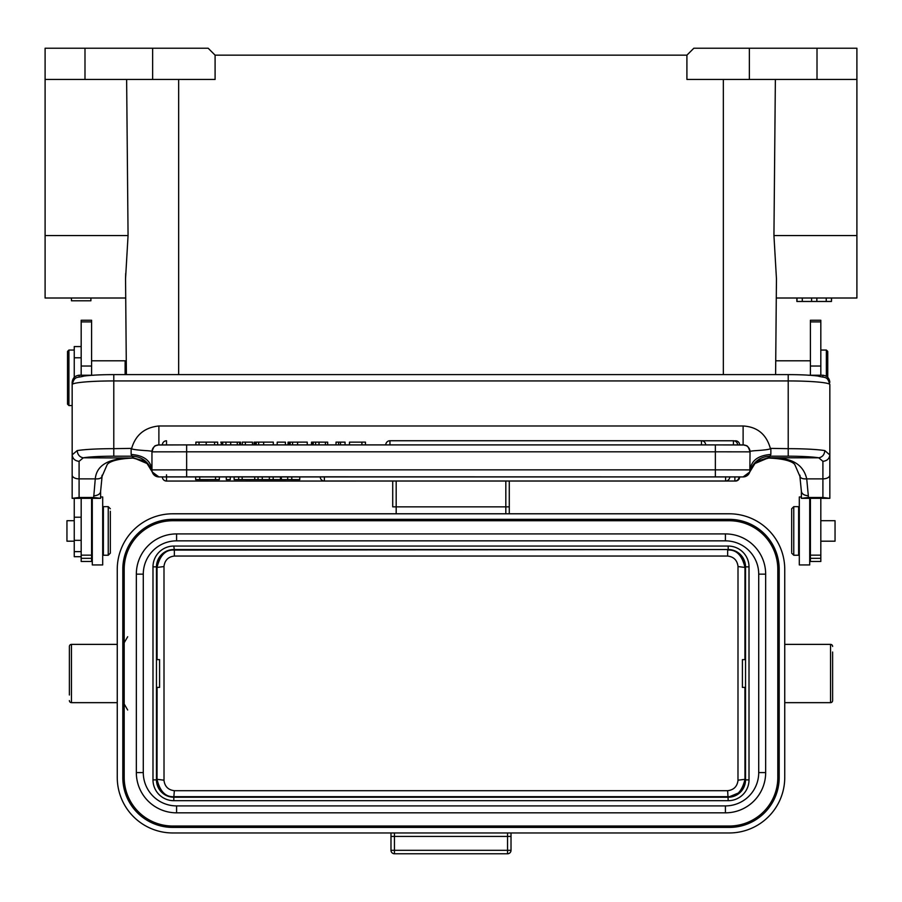 <?xml version="1.0" encoding="UTF-8"?>
<svg xmlns="http://www.w3.org/2000/svg" width="902" height="902" viewBox="0 0 902 902"><rect width="100%" height="100%" fill="white"/><g stroke="black" fill="none" stroke-linecap="round" stroke-linejoin="round"><path stroke-width="1.35" d="M745.537 659.644L742.414 659.644L742.414 687.392L745.537 687.392M156.463 687.392L159.586 687.392L159.586 659.644L156.463 659.644M117.26 644.378L71.461 644.378A2.086 2.086 0 0 0 69.386 646.452L69.386 695.025M69.386 646.452L69.386 652.011M117.26 702.658L71.461 702.658A2.086 2.086 0 0 1 69.386 700.572M811.597 298.01L811.597 301.471L796.849 301.471L796.883 298.01L796.849 301.471M802.284 298.01L802.284 301.471M796.985 298.01L796.985 301.471M831.464 298.01L831.464 301.471L811.597 301.471M831.576 298.01L831.464 301.471M826.232 298.01L826.232 301.471M816.851 298.01L816.851 301.471M856.9 48.223L693.841 48.223L686.907 55.157L686.907 79.444L856.9 79.444L856.9 48.223L856.9 298.01L776.284 298.01L776.453 278.752L775.607 374.612M775.37 79.444L773.939 235.557L856.9 235.557M810.413 360.8L775.731 360.8L776.453 278.752L773.939 235.557M776.453 278.752L776.284 298.01M749.359 48.223L749.359 79.444M686.907 55.157L215.093 55.157L215.093 79.444L45.1 79.444L45.1 48.223L152.641 48.223L152.641 79.444M215.093 55.157L208.159 48.223L152.641 48.223M45.1 79.444L45.1 235.557L128.061 235.557L126.63 79.444M71.461 298.01L71.461 300.783L90.899 300.783L90.899 298.01M128.061 235.557L125.547 278.752L125.716 298.01L45.1 298.01L45.1 235.557M125.547 278.729L125.694 273.374M125.716 298.01L126.28 361.961L125.119 360.8L91.587 360.8M126.393 374.612L125.547 278.752M68.913 405.55L67.526 404.164L67.526 351.43L68.913 350.044L68.913 405.55L72.16 405.55M125.119 374.612L125.119 360.8M784.74 702.658L830.539 702.658A2.086 2.086 0 0 0 832.614 700.572L832.614 652.011M832.614 700.572L832.614 695.025M784.74 644.378L830.539 644.378A2.086 2.086 0 0 1 832.614 646.452M743.113 444.957L743.113 425.981C757.297 426.826 766.373 434.29 770.342 448.373L788.213 448.666L788.213 456.198A34.693 3.067 0 0 1 818.723 457.799L822.906 461.328L822.906 497.476L829.84 498.344L801.393 498.344L808.327 497.476L822.906 497.476M72.16 498.344L79.094 497.476L93.673 497.476L100.607 498.344L72.16 498.344L72.16 454.879L77.177 450.594A41.627 3.687 0 0 1 113.787 448.666L131.658 448.373C135.627 434.899 144.703 427.435 158.887 425.981L158.887 444.957M770.342 448.373C770.86 449.196 766.396 449.929 756.958 450.572C750.667 450.932 748.356 451.496 750.047 452.252L750.047 451.891M770.86 448.666L770.86 454.45L769.981 456.198L788.213 456.198M824.823 450.594L829.84 454.958L829.84 384.624A41.627 3.687 180 0 0 788.213 380.937L788.213 448.666A41.627 3.687 0 0 1 824.823 450.594C824.405 454.743 822.376 457.145 818.723 457.81L769.158 457.799L757.601 461.215M72.16 386.281L72.16 382.29C72.622 378.118 74.922 375.762 79.094 375.221L93.673 375.232M93.673 497.476L95.274 478.872L79.094 478.872L79.094 461.339C74.979 460.877 72.667 458.757 72.171 454.958L72.16 384.624C74.753 375.536 76.625 378.254 84.078 376.033C91.542 375.108 101.441 374.634 113.787 374.612L113.787 380.937A41.627 3.687 180 0 0 72.16 384.624M801.393 498.344L801.393 490.823M808.327 375.232L822.906 375.232C827.078 375.762 829.378 378.118 829.829 382.29M822.906 461.339C827.033 460.877 829.344 458.757 829.84 454.958L829.84 498.344M93.673 495.762A6.934 4.386 -0 0 0 100.607 491.376L100.607 498.344M79.094 461.328L83.277 457.81A34.693 3.067 0 0 1 113.787 456.198L132.019 456.187C141.93 456.615 148.65 461.79 152.179 471.712L152.246 471.994A6.934 6.934 -0 0 0 158.887 476.921L743.113 476.921L749.754 471.994L754.929 463.538L769.677 457.291L758.266 460.821L754.873 463.436M77.177 450.594C77.617 454.732 79.647 457.134 83.277 457.799L133.248 458.013M131.14 448.666L131.14 454.45L132.842 457.799L143.734 460.821L147.127 463.436M131.658 448.373C130.643 449.106 135.108 449.839 145.053 450.572C151.559 450.932 153.859 451.496 151.953 452.252L151.953 451.891M365.457 444.889L365.457 442.127L361.916 442.127L361.916 444.889M349.469 444.889L349.469 442.149L361.916 442.149M336.018 444.889L336.018 442.127L345.06 442.138L345.06 444.911M311.517 442.149L311.517 444.889L311.517 442.149L315.599 442.127L327.697 442.149L327.697 444.889M288.042 442.149L288.042 444.889L288.042 442.149L307.244 442.127L307.244 444.889M277.207 444.889L277.207 442.149L285.415 442.149L285.415 444.889M254.116 444.923L254.116 442.149L258.626 442.127L273.306 442.127L273.306 444.889M242.334 444.889L242.334 442.127L252.47 442.16L252.47 444.889M220.742 442.149L221.802 442.149M221.283 444.911L221.283 442.138L222.704 442.127L240.552 442.149L240.552 444.889M195.869 444.911L195.869 442.138L217.686 442.138L217.686 444.889L217.686 442.138M340.482 444.911L340.482 442.138M338.6 444.9L338.6 442.127M313.208 444.911L313.208 442.138M311.968 444.911L311.968 442.138M325.43 444.911L325.43 442.138M319.015 444.9L319.015 442.127M315.599 444.9L315.599 442.127M297.57 444.9L297.57 442.127M292.552 444.9L292.552 442.127M263.643 444.9L263.643 442.127M258.626 444.9L258.626 442.127M245.367 444.889L245.367 442.127M239.639 444.911L239.639 442.138M237.282 444.911L237.282 442.127M230.709 444.9L230.709 442.127M222.715 444.911L222.715 442.127M214.575 444.911L214.575 442.138M206.208 444.9L206.208 442.127M131.14 454.45C143.768 455.375 150.702 460.539 151.953 469.942L151.953 451.857A6.934 6.934 -0 0 1 158.887 444.923L743.113 444.923A6.934 6.934 180 0 1 750.047 451.857L749.821 471.701C753.35 461.79 760.07 456.615 769.981 456.198L769.677 457.291M799.995 475.253C799.792 477.925 802.047 479.131 806.726 478.872C803.254 463.876 790.671 456.931 768.966 458.013L758.007 460.956M102.005 475.253C102.208 477.925 99.964 479.131 95.274 478.872C96.627 464.868 109.21 457.923 133.034 458.013L143.914 461.057L145.91 462.467M801.393 491.376L801.393 491.376C801.889 493.992 804.201 495.457 808.327 495.762L806.726 478.872L822.906 478.872A6.934 3.766 180 0 0 829.84 475.106M132.323 457.291L147.071 463.538L152.246 471.994L151.953 469.942M750.047 469.897A6.934 6.934 180 0 1 743.113 476.842A6.934 6.934 180 0 0 750.047 469.897L715.354 469.852L715.354 476.797M280.454 476.842L280.454 479.627L287.704 479.593L287.704 476.82L269.348 476.82L269.348 479.593L273.182 479.593L273.182 476.82M287.704 476.82L299.746 476.854L299.746 479.627L295.676 479.627M234.137 479.593L262.256 479.593L234.137 479.593L234.137 476.82L269.348 476.82M226.301 479.593L226.301 476.82L230.292 476.82L230.292 479.593L226.301 479.627L230.292 479.593M215.533 476.82L219.344 476.82L219.344 479.593L199.748 479.593L199.748 476.82L215.533 476.842L215.533 479.593M219.344 479.593L195.666 479.627L195.666 476.82L199.748 476.82M324.37 476.82L320.21 476.831A4.16 4.16 0 0 0 324.37 480.992L324.37 476.82L739.64 476.899A4.16 4.16 0 0 1 735.48 481.037L735.48 480.969M725.614 476.82L725.614 480.992L324.37 480.992A4.16 4.16 0 0 1 320.21 476.854L299.746 476.865M166.52 476.865L162.36 476.899A4.16 4.16 0 0 0 166.52 481.037L166.52 476.865L195.666 476.865M234.137 476.865L230.292 476.865M226.301 476.865L219.344 476.865M254.736 479.605L254.736 476.831M258.04 476.82L258.04 479.593M262.256 479.593L262.256 476.82M238.669 479.593L238.669 476.82M242.176 476.831L242.176 479.605M250.294 479.616L243.382 479.605L250.294 479.605M287.704 479.593L291.774 479.593L291.774 476.82M291.774 479.593L299.746 479.627M295.755 479.627L289.79 479.605M289.824 479.605L265.109 479.627M265.098 479.627L261.106 479.605M261.106 479.627L269.348 479.593M273.182 479.593L280.466 479.627M195.666 479.593L199.748 479.593M151.953 469.897A6.934 6.934 0 0 0 158.887 476.842A6.934 6.934 0 0 1 151.953 469.897L186.646 469.852L186.646 476.797M110.326 511.276L110.326 553.152L110.326 511.276M108.24 555.237L103.38 555.237L103.38 506.665L108.24 506.665L108.24 555.237L110.326 553.152M74.246 541.189L66.951 541.189L66.951 520.713L74.246 520.713M81.18 540.332L74.246 540.332L74.246 551.629L81.18 551.629M74.246 540.332L74.246 517.218L81.18 517.218M74.246 498.535L74.246 517.218M74.246 377.386L74.246 346.571L81.18 346.571M81.18 556.703L74.246 556.703L74.246 551.629M810.413 366.032L810.413 320.244L820.82 320.244L820.82 375.232L820.82 366.032L810.413 366.032L810.413 375.232M810.413 498.626L810.413 561.484L820.82 561.484L820.82 498.626M81.18 498.626L81.18 561.484L91.587 561.484L91.587 498.626M81.18 321.913L81.18 320.244L91.587 320.244L91.587 321.913L81.18 321.913L81.18 375.232M91.587 375.232L91.587 321.913M91.587 555.158L81.18 555.158M810.413 555.158L820.82 555.158M809.714 498.659L809.714 564.945L799.307 564.945L799.307 496.957L801.393 496.957M791.674 552.137L791.674 508.751L791.674 552.137M793.76 506.665L798.62 506.665L798.62 555.237L793.76 555.237L793.76 506.665L791.674 508.751M820.82 520.713L835.049 520.713L835.049 541.189L820.82 541.189M100.607 496.957L102.693 496.957L102.693 564.945L92.286 564.945L92.286 498.659M172.767 832.963L729.233 832.963A55.507 55.507 0 0 0 784.74 777.456L784.74 569.297A55.507 55.507 0 0 0 729.233 513.79L172.767 513.79A55.507 55.507 0 0 0 117.26 569.297L117.26 777.456A55.507 55.507 0 0 0 172.767 832.963M511.017 832.963L511.017 850.304L507.544 850.304L507.544 853.777L394.456 853.777A3.473 3.473 0 0 1 390.983 850.304L390.983 832.963M507.544 832.963L507.544 850.304L390.983 850.304A3.473 3.473 0 0 0 394.456 853.777L394.456 836.436L511.017 836.436M507.544 853.777A3.473 3.473 0 0 0 511.017 850.304M124.194 703.988L127.667 709.998M127.667 636.756L124.194 642.765M509.28 513.79L509.28 481.059L509.28 513.79M392.72 506.856L392.72 481.059L392.72 506.856L396.181 506.856L396.181 513.79M124.194 777.456L124.194 569.297A48.573 48.573 0 0 1 172.767 520.736L729.233 520.736A48.573 48.573 0 0 1 777.806 569.297L777.806 777.456A48.573 48.573 0 0 1 729.233 826.029L172.767 826.029A48.573 48.573 0 0 1 124.194 777.456L122.807 777.456A49.96 49.96 0 0 0 172.767 827.416L729.233 827.416A49.96 49.96 0 0 0 779.193 777.456L779.193 569.297A49.96 49.96 0 0 0 729.233 519.349L172.767 519.349A49.96 49.96 0 0 0 122.807 569.297L122.807 777.456M136.337 574.157L136.337 772.597A40.24 40.24 0 0 0 176.589 812.837L725.411 812.837A40.24 40.24 0 0 0 765.663 772.597L765.663 574.157A40.24 40.24 0 0 0 725.411 533.916L176.589 533.916A40.24 40.24 0 0 0 136.337 574.157L143.283 574.157A33.306 33.306 0 0 1 176.589 540.85L725.411 540.85A33.306 33.306 0 0 1 758.717 574.157L758.717 772.597A33.306 33.306 0 0 1 725.411 805.903L176.589 805.903A33.306 33.306 0 0 1 143.283 772.597L143.283 574.157M163.961 566.557C164.728 560.3 168.189 556.805 174.357 556.049L727.643 556.049L727.643 550.085C736.28 549.419 742.064 555.204 744.973 567.437L745.537 566.873A17.341 17.341 0 0 0 728.196 549.532L173.804 549.532A17.341 17.341 0 0 0 156.463 566.873L156.463 779.88C157.5 790.411 163.285 796.184 173.804 797.233L728.196 797.233A17.341 17.341 0 0 0 745.537 779.88L745.537 566.873C744.5 556.342 738.715 550.57 728.196 549.532L728.196 546.06L173.804 546.06A20.814 20.814 0 0 0 152.99 566.873L152.99 779.88A20.814 20.814 0 0 0 173.804 800.694L728.196 800.694A20.814 20.814 0 0 0 749.01 779.88L749.01 566.873A20.814 20.814 0 0 0 728.196 546.06M744.962 567.437L738.005 566.557L737.983 780.196L744.973 779.317L745.537 779.88L740.452 792.148L728.196 797.233A17.341 17.341 0 0 0 745.537 779.88L749.01 779.88M152.99 566.873L156.463 566.873C157.5 556.342 163.285 550.57 173.804 549.532A17.341 17.341 0 0 0 156.463 566.873L157.027 567.437L163.995 566.557L164.017 780.196L157.038 779.317L156.463 779.88A17.341 17.341 0 0 0 173.804 797.233L173.804 800.694M157.083 659.644L157.027 567.437C159.936 555.204 165.72 549.419 174.357 550.085L173.804 546.06M738.039 780.196C737.272 786.454 733.811 789.949 727.643 790.704L174.357 790.704C168.189 789.96 164.728 786.454 163.961 780.196M727.643 556.049C733.811 556.805 737.272 560.3 738.039 566.557M744.917 687.392L744.973 779.317C742.064 791.55 736.291 797.334 727.643 796.68L174.357 796.68C165.709 797.334 159.936 791.55 157.027 779.317L157.083 687.392M826.367 376.281L826.367 350.044L827.754 351.43L827.754 377.386M166.52 474.79L166.52 478.939M71.461 644.378L71.461 702.658M723.336 374.612L723.336 79.444M817.009 79.444L817.009 48.223M84.991 48.223L84.991 79.444M178.664 79.444L178.664 374.612M830.539 702.658L830.539 644.378M113.787 456.198L113.787 380.937L788.213 380.937L788.213 374.612L113.787 374.612M743.113 425.981L158.887 425.981M750.047 469.942C751.298 460.539 758.232 455.375 770.86 454.45M822.906 375.232L822.906 376.946M79.094 376.946L79.094 375.232M79.094 497.476L79.094 478.872A6.934 3.766 0 0 1 72.16 475.106L72.16 498.254M290.151 444.911L290.151 442.138M289.192 444.911L289.192 442.138M256.213 444.911L256.213 442.138M255.266 444.911L255.266 442.138M225.962 444.9L225.962 442.127M199.038 444.911L199.038 442.127M389.946 444.889L389.946 440.74L701.474 440.74L701.474 444.889M701.903 440.762L733.416 440.762L733.416 444.923M739.64 444.9A4.16 4.16 0 0 0 735.48 440.785L735.48 441.303M162.36 444.9A4.16 4.16 0 0 1 166.52 440.785L166.52 444.9M743.113 444.923A6.934 6.934 180 0 1 750.047 451.857L715.354 451.812L715.354 469.852L186.646 469.852L186.646 451.812L715.354 451.812L715.354 444.889L744.24 445.013C745.853 446.389 747.363 443.232 750.047 451.857M749.754 471.994A6.934 6.934 180 0 1 743.113 476.921L739.64 476.921L743.113 476.921M808.327 497.476L808.327 495.762M158.887 444.923A6.934 6.934 -0 0 0 151.953 451.857L186.646 451.812L186.646 444.889L157.76 445.013C156.147 446.389 154.637 443.232 151.953 451.857M281.345 479.616L281.345 476.842M324.37 481.014L734.871 481.014L734.871 476.842M166.52 481.037L735.48 481.037L166.52 481.059A4.16 4.16 0 0 1 162.36 476.899M74.246 357.778L81.18 357.778M91.587 558.327L81.18 558.327M91.587 366.032L81.18 366.032M810.413 321.913L820.82 321.913M810.413 558.327L820.82 558.327M390.983 836.436L394.456 836.436L394.456 832.963M505.819 513.79L505.819 506.856L509.28 506.856M505.819 481.059L505.819 506.856L396.181 506.856L396.181 481.059M122.807 569.297L124.194 569.297M172.767 520.736L172.767 519.349M729.233 519.349L729.233 520.736M777.806 569.297L779.193 569.297M779.193 777.456L777.806 777.456M729.233 826.029L729.233 827.416M172.767 827.416L172.767 826.029M749.01 566.873L745.537 566.873A17.341 17.341 0 0 0 728.196 549.532L174.357 550.085M727.643 790.704L728.196 800.694M152.99 779.88L156.463 779.88A17.341 17.341 0 0 0 173.804 797.233L174.357 790.704M174.357 556.049L174.357 550.073M744.973 567.437L744.917 659.644M176.589 805.903L176.589 812.837M136.337 772.597L143.283 772.597M176.589 533.916L176.589 540.85M725.411 533.916L725.411 540.85M765.663 574.157L758.717 574.157M765.663 772.597L758.717 772.597M725.411 812.837L725.411 805.903M74.246 350.044L68.913 350.044M829.84 384.624C827.247 375.536 825.375 378.254 817.922 376.033C810.458 375.108 800.559 374.634 788.213 374.612M327.674 442.138L327.674 444.889M254.105 442.149L254.105 444.889M389.946 440.74A4.16 4.16 0 0 0 385.774 444.889M705.646 444.889A4.16 4.16 0 0 0 701.474 440.74M737.588 444.9A4.16 4.16 0 0 0 733.416 440.762M799.905 476.335L794.82 464.62C793.433 462.422 787.063 458.768 768.955 458.081M801.393 491.398L799.894 476.346M100.607 491.376L102.095 476.335L107.191 464.609C108.465 462.534 114.655 458.78 133.045 458.081L144.354 461.181M186.646 444.889L715.354 444.889M725.614 480.992A4.16 4.16 0 0 0 729.774 476.831M734.871 481.014A4.16 4.16 0 0 0 739.042 476.854M735.48 481.059A4.16 4.16 0 0 0 739.64 476.899M158.887 476.921L152.246 471.994M110.326 508.751L108.24 506.665M102.693 514.298L103.38 514.298M91.587 515.685L92.286 514.997M91.587 546.217L92.286 546.905M102.693 547.604L103.38 547.604M791.674 553.152L793.76 555.237M799.307 547.604L798.62 547.604M810.413 546.217L809.714 546.905M810.413 515.685L809.714 514.997M799.307 514.298L798.62 514.298M820.82 350.044L826.367 350.044"/></g></svg>
